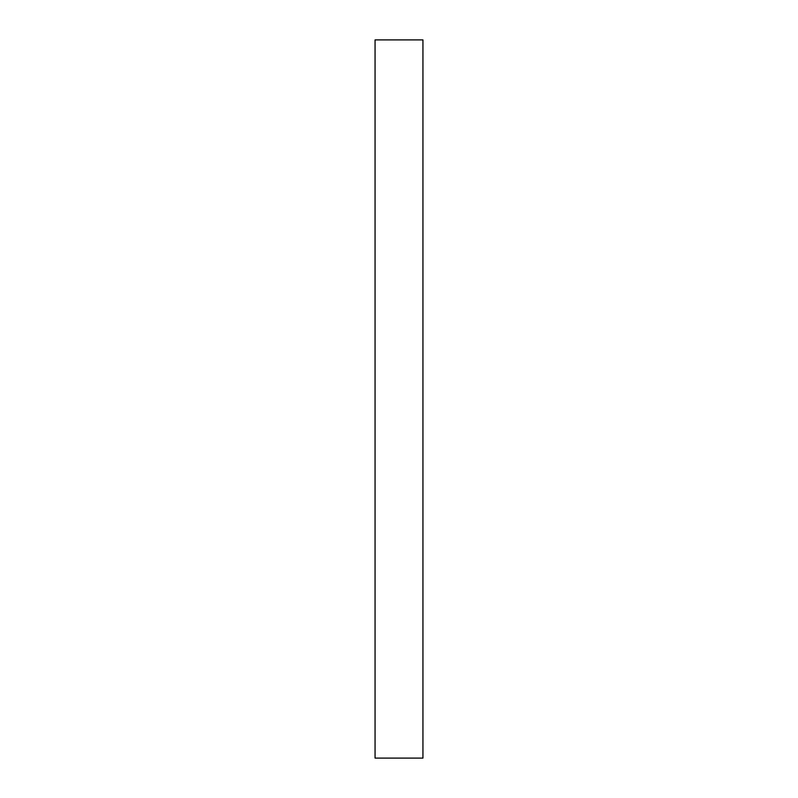 <?xml version="1.0" encoding="UTF-8"?>
<svg xmlns="http://www.w3.org/2000/svg" width="798" height="798" viewBox="0 0 798 798"><rect width="100%" height="100%" fill="white"/><g stroke="black" fill="none" stroke-linecap="round" stroke-linejoin="round"><path stroke-width="1.2" d="M422.94 39.9L375.06 39.9L375.06 758.1L422.94 758.1L422.94 39.9"/></g></svg>
